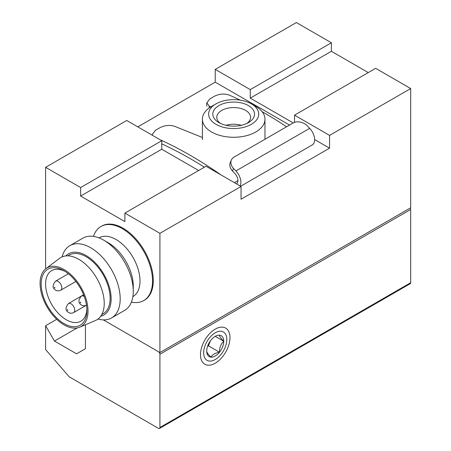 <?xml version="1.0" encoding="UTF-8"?>
<svg xmlns="http://www.w3.org/2000/svg" width="451" height="451" viewBox="0 0 451 451"><rect width="100%" height="100%" fill="white"/><g stroke="black" fill="none" stroke-linecap="round" stroke-linejoin="round"><path stroke-width="0.68" d="M331.395 42.777L250.271 89.614L215.234 69.386L296.363 22.55L331.395 42.777L331.395 51.29L368.275 72.583M45.607 167.327L80.639 187.548L161.768 140.712L126.731 120.485L45.607 167.327L45.607 268.864M329.551 135.39L294.52 115.163L375.649 68.326L410.681 88.548L329.551 135.39L329.551 148.165L314.64 139.551M241.048 186.483L206.017 166.261L124.888 213.097L159.919 233.325L241.048 186.483L241.048 199.257L329.551 148.165M85.431 324.759L85.431 348.719L76.58 353.832L54.453 341.057L45.607 325.729L45.607 349.57L69.206 376.822L158.448 428.349A2.086 1.206 -120 0 0 159.491 428.45A2.086 1.206 -120 0 0 159.919 427.497L159.919 354.255A2.086 1.206 -120 0 0 158.448 351.701L103.347 319.889L159.919 352.552L159.919 233.325M159.919 352.552L410.681 207.776L410.681 88.548M137.797 126.872L215.234 82.161L215.234 69.386M250.271 89.614L250.271 98.132L331.395 51.29M80.639 187.548L80.639 196.067L161.768 149.23L161.768 140.712M250.271 98.132L293.229 122.937M198.643 170.517L161.768 149.23M80.639 196.067L124.888 221.616L124.888 213.097M294.52 122.368L294.52 115.163M131.416 302.114A42.766 24.692 -120 0 0 143.689 300.591L144.427 300.169A42.766 24.692 -120 0 0 144.427 250.784A42.766 24.692 -120 0 0 101.661 226.098L100.928 226.52A42.766 24.692 -120 0 0 93.475 236.392M289.542 125.062L215.234 82.161M255.802 106.436L251.376 103.877A25.03 14.455 180 0 1 251.376 124.318A25.03 14.455 180 0 1 215.973 124.318A25.03 14.455 180 0 1 215.973 103.877A25.03 14.455 180 0 1 251.376 103.877L255.802 106.436A31.288 18.068 180 0 1 264.962 119.211A31.288 18.068 180 0 1 233.674 137.273A31.288 18.068 180 0 1 202.386 119.211A31.288 18.068 180 0 1 211.547 106.436L215.973 103.877M248.422 105.585A20.859 12.042 180 0 1 248.428 122.616A20.859 12.042 180 0 1 218.921 122.616A20.859 12.042 180 0 1 218.921 105.585A20.859 12.042 180 0 1 248.422 105.585M220.466 123.422A16.907 9.764 180 0 1 216.768 117.328A16.907 9.764 180 0 1 227.203 108.308A16.907 9.764 180 0 1 245.632 110.422A16.907 9.764 180 0 1 250.581 117.328A16.907 9.764 180 0 1 246.877 123.422M143.689 300.591A42.766 24.692 -120 0 0 143.689 251.213A42.766 24.692 -120 0 0 100.928 226.52M132.882 296.595L132.989 296.532A33.898 19.573 -120 0 0 132.989 257.391A33.898 19.573 -120 0 0 99.09 237.818L98.983 237.88M98.002 319.032A41.723 24.089 -120 0 0 111.555 317.944L124.628 310.389A41.723 24.089 -120 0 0 133.27 291.29L133.27 286.069A35.325 20.391 -120 0 0 108.296 242.807L103.769 240.197A41.723 24.089 -120 0 0 82.911 238.128L69.832 245.677A41.723 24.089 -120 0 0 62.114 256.867M133.27 291.29A41.723 24.089 -120 0 0 103.769 240.197M111.555 317.944A41.723 24.089 -120 0 0 111.555 269.766A41.723 24.089 -120 0 0 69.832 245.677M100.697 316.269A35.325 20.391 -120 0 0 103.831 274.225A35.325 20.391 -120 0 0 65.857 255.914M101.774 314.556L103.116 313.778A33.898 19.573 -120 0 0 103.116 274.636A33.898 19.573 -120 0 0 69.217 255.063L67.876 255.841M79.754 327.172L95.471 320.498A35.979 20.774 -120 0 0 96.785 278.295A35.979 20.774 -120 0 0 59.577 258.333L45.94 268.604A33.898 19.573 -120 0 0 42.236 296.093A33.898 19.573 -120 0 0 64.042 324.872A33.898 19.573 -120 0 0 79.754 327.172A33.898 19.573 -120 0 0 80.994 287.411A33.898 19.573 -120 0 0 45.94 268.604M64.042 323.598A32.331 18.666 -120 0 0 86.908 310.395A32.331 18.666 -120 0 0 64.042 270.797A32.331 18.666 -120 0 0 41.182 283.995A32.331 18.666 -120 0 0 64.042 323.598M65.181 271.485A29.202 16.862 -120 0 0 51.656 270.628A29.202 16.862 -120 0 0 47.175 294.029A29.202 16.862 -120 0 0 66.258 319.765A29.202 16.862 -120 0 0 80.859 321.208A29.202 16.862 -120 0 0 86.88 309.07M54.453 341.057L77.194 327.928M45.607 325.729L56.713 319.314M159.491 428.45L410.247 283.673A2.086 1.206 -120 0 0 410.681 282.721L410.681 209.478A2.086 1.206 -120 0 0 410.247 208.029M200.486 354.683A20.859 12.042 120 0 0 215.234 363.196A20.859 12.042 120 0 0 229.987 337.647A20.859 12.042 120 0 0 215.234 329.134A20.859 12.042 120 0 0 200.486 354.683M241.285 125.31A16.383 9.46 0 0 0 226.064 125.31M219.496 335.189A12.042 6.951 120 0 0 215.234 336.333A12.042 6.951 120 0 0 210.978 340.105A12.042 6.951 120 0 0 206.721 351.081A12.042 6.951 120 0 0 210.978 357.141A12.042 6.951 120 0 0 219.496 352.225A12.042 6.951 120 0 0 223.752 341.249A12.042 6.951 120 0 0 219.496 335.189C219.417 336.339 220.838 338.357 223.752 341.249C220.855 344.023 219.434 347.682 219.496 352.225C215.178 353.003 212.342 354.638 210.978 357.141C208.08 354.277 206.659 352.259 206.721 351.081M203.655 352.851A16.383 9.46 120 0 0 215.234 359.537A16.383 9.46 120 0 0 226.819 339.479A16.383 9.46 120 0 0 215.234 332.793A16.383 9.46 120 0 0 203.655 352.851M210.279 341.035A10.429 6.021 -60 0 1 208.311 344.44M210.313 340.979L208.43 345.838L207.561 346.34M215.33 336.384L223.752 341.249M208.43 345.838L219.496 352.225M161.768 143.863A407.822 235.456 60 0 1 204.393 167.197M240.654 186.257L312.312 144.889A11.241 6.494 60 0 0 309.662 128.355L307.306 125.891A10.429 7.836 23.6 0 0 293.088 123.016L234.086 157.078A10.429 7.836 23.6 0 0 231.369 160.032A10.429 7.836 23.6 0 0 233.55 168.471L235.912 170.935A11.241 6.494 60 0 1 240.062 185.913M236.482 183.85A7.069 4.082 60 0 0 234.881 173.539L232.462 170.957L233.55 168.471M159.953 139.663A417.209 240.873 60 0 1 221.103 174.971M230.32 162.428C229.238 165.269 229.954 168.116 232.462 170.957M202.386 137.476L174.278 126.173C169.446 124.865 164.75 125.327 160.195 127.565L155.499 130.277L152.444 134.184L152.444 135.328M240.231 100.15A417.209 240.873 60 0 0 229.249 95.088C224.361 93.408 219.445 93.785 214.501 96.215L209.8 98.927L206.846 102.828L209.179 106.019L209.179 107.964M262.093 111.651A417.209 240.873 60 0 1 286.599 126.765M237.936 180.62L234.413 182.655M210.792 106.887L209.179 106.019M84.258 296.532A5.215 3.01 -120 0 0 81.349 296.087C78.023 300.197 78.113 303.196 81.608 305.096C83.04 305.975 84.692 305.987 86.564 305.118M80.639 302.942A0.524 0.299 -120 0 0 80.317 302.119A0.524 0.299 -120 0 0 80.639 302.942M60.75 290.218A5.215 3.01 -120 0 0 60.75 284.192A5.215 3.01 -120 0 0 55.535 281.182C52.209 285.291 52.299 288.29 55.794 290.19C57.226 291.075 58.878 291.081 60.75 290.218L75.898 281.469M54.825 288.042A0.524 0.299 -120 0 0 54.503 287.219A0.524 0.299 -120 0 0 54.825 288.042M73.66 312.571A5.215 3.01 -120 0 0 73.66 306.55A5.215 3.01 -120 0 0 68.445 303.54C65.119 307.644 65.203 310.649 68.704 312.543C70.136 313.428 71.788 313.439 73.66 312.571L86.491 305.158M67.729 310.395A0.524 0.299 -120 0 0 67.413 309.572A0.524 0.299 -120 0 0 67.729 310.395M159.919 427.497L410.681 282.721M159.919 354.255L410.681 209.478M309.662 128.355L235.912 170.935M202.386 119.211L202.386 139.647M264.962 119.211L264.962 139.252M83.593 294.791L81.349 296.087M68.372 273.774L55.535 281.182M81.31 296.11L68.445 303.54M206.744 102.828L206.744 106.227M230.314 162.45L231.369 160.032"/></g></svg>
